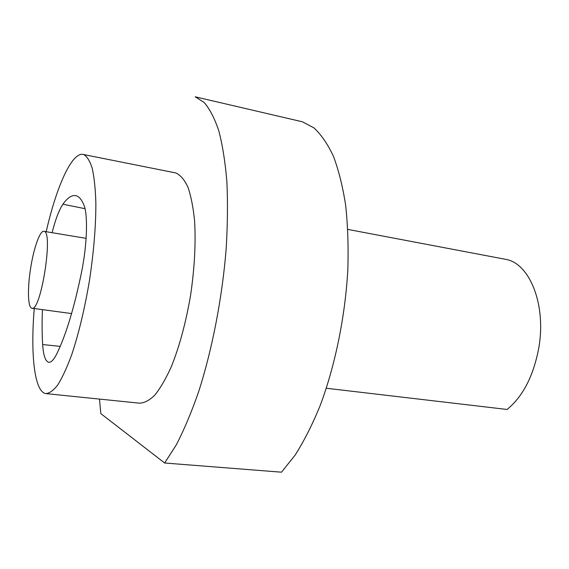 <?xml version="1.0" encoding="UTF-8"?>
<svg xmlns="http://www.w3.org/2000/svg" width="569" height="569" viewBox="0 0 569 569"><rect width="100%" height="100%" fill="white"/><g stroke="black" fill="none" stroke-linecap="round" stroke-linejoin="round"><path stroke-width="0.85" d="M46.644 393.684L139.085 403.137C143.971 403.236 149.185 400.597 154.725 395.22C160.358 388.243 165.899 378.719 171.354 366.628C179.484 346.343 185.885 322.616 190.558 295.446C194.562 268.127 195.907 243.269 194.584 220.864C193.218 207.258 190.992 195.985 187.898 187.059C184.392 179.662 180.352 174.953 175.771 172.933L174.356 172.649M164.654 463.01L281.499 472.192L295.14 455.108C304.074 441.032 312.445 424.446 320.247 405.37C335.177 365.483 345.227 316.371 347.837 269.692C348.534 246.704 347.801 225.21 345.639 205.203C342.716 186.412 338.633 170.074 333.398 156.212C327.623 143.929 321.122 134.483 313.889 127.861L302.459 121.809L195.188 96.808L204.15 102.456C209.726 108.928 214.62 118.409 218.823 130.891C222.529 145.074 225.21 161.916 226.86 181.419C227.849 202.244 227.614 224.705 226.17 248.817C222.251 297.85 212.18 349.771 198.531 392.041C191.476 412.276 184.064 429.865 176.305 444.83L164.654 463.01L100.827 413.606L99.49 399.082M302.459 121.809L299.436 121.105M504.042 259.037L505.983 259.4C529.618 263.44 546.482 304.664 538.786 347.915C533.509 375.953 522.939 396.465 507.079 409.467L326.322 388.25M34.261 308.526C30.434 353.712 34.325 391.394 45.57 393.57C49.261 393.535 53.33 390.647 57.775 384.921C62.355 377.531 66.993 367.489 71.687 354.793C78.778 333.491 84.717 308.675 89.497 280.339C93.764 251.875 95.891 226.092 95.869 202.998C95.436 189.008 94.234 177.492 92.27 168.452C89.923 161.013 87.057 156.375 83.664 154.555C72.249 150.991 56.53 186.163 46.189 231.718M42.433 309.636C41.914 322.36 41.992 333.996 42.654 344.558C43.393 355.412 45.385 361.315 48.628 362.261C51.039 362.666 53.756 359.864 56.786 353.861C65.99 334.985 74.276 307.623 81.63 271.762C87.277 244.03 88.046 213.844 83.707 204.513C81.573 199.563 79.112 196.661 76.324 195.793C72.163 194.655 67.704 197.464 62.924 204.221C59.084 209.883 55.478 219.378 52.099 232.7M30.747 267.48C27.383 287.793 27.753 307.53 31.807 308.199C40.655 312.929 53.635 231.491 44.055 231.363C40.179 229.947 33.905 247.394 30.747 267.48M60.214 346.372L42.654 344.558M85.001 208.681L62.924 204.221M505.983 259.4L347.823 229.414M175.771 172.933L83.664 154.555M49.119 362.304L48.628 362.261M86.111 238.347L44.055 231.363M71.58 313.576L32.113 308.234"/></g></svg>
